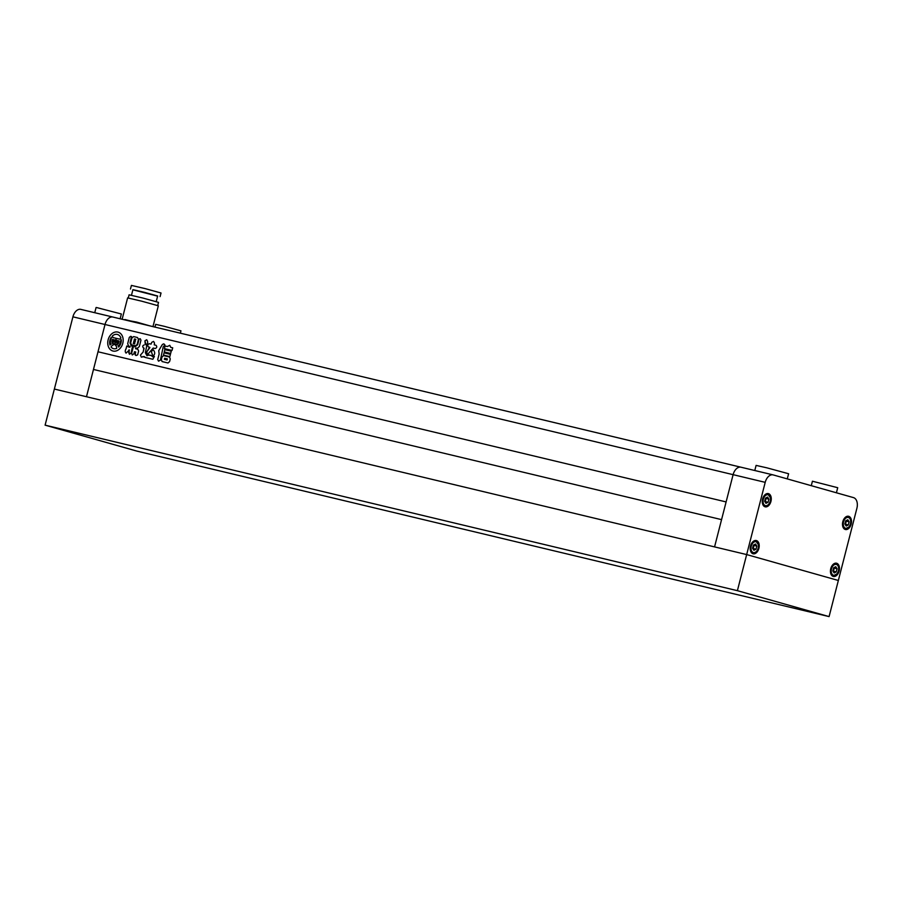 <?xml version="1.0" encoding="UTF-8"?>
<svg xmlns="http://www.w3.org/2000/svg" width="902" height="902" viewBox="0 0 902 902"><rect width="100%" height="100%" fill="white"/><g stroke="black" fill="none" stroke-linecap="round" stroke-linejoin="round"><path stroke-width="1.35" d="M118.117 332.139A9.787 7.532 -74.2 0 0 108.139 339.806A9.787 7.532 -74.2 0 0 112.795 350.979A9.787 7.532 -74.2 0 0 122.785 343.312A9.787 7.532 -74.2 0 0 118.117 332.139A9.787 7.532 -74.2 0 0 108.127 339.806A9.787 7.532 -74.2 0 0 112.795 350.979M112.547 340.933A1.15 0.891 -74.2 0 0 112.513 341.441A1.15 0.891 -74.2 0 1 112.57 340.933L113.494 340.753A1.161 0.891 -74.2 0 0 113.821 341.971L114.362 339.851L112.547 339.423L111.972 341.666A0.778 0.598 -74.2 0 0 111.972 342.151A5.604 4.307 -74.2 0 0 113.877 344.722A4.442 3.416 -74.2 0 0 111.047 346.999A7.363 5.671 -74.2 0 0 113.449 348.646A7.363 5.671 -74.2 0 0 116.708 348.352A4.442 3.416 -74.2 0 0 115.321 345.06A5.604 4.307 -74.2 0 0 118.241 343.651A0.778 0.598 -74.2 0 0 118.478 343.222L119.053 340.979L117.237 340.539L116.696 342.659A1.161 0.891 -74.2 0 0 117.587 341.734L117.576 341.723A1.161 0.891 -74.2 0 0 117.576 341.723L118.32 342.309A1.15 0.891 -74.2 0 1 118.106 342.771A4.048 3.112 -74.2 0 1 114.892 344.35L116.426 338.374L119.808 339.186L116.437 338.374L114.904 344.35M116.696 342.659A1.161 0.891 -74.2 0 0 117.576 341.734L118.421 341.926M118.613 347.056L118.602 347.056A7.363 5.671 -74.2 0 0 120.981 342.884A7.363 5.671 -74.2 0 0 121.229 339.648L121.218 339.648A3.089 2.379 -74.2 0 0 120.699 340.821L119.977 343.628A2.695 2.075 -74.2 0 1 117.982 345.77A2.593 1.996 -74.2 0 1 118.602 347.056A7.363 5.671 -74.2 0 0 120.969 342.873A7.363 5.671 -74.2 0 0 121.218 339.648M163.465 355.095L164.051 352.817L170.444 354.351L169.858 356.617L163.465 355.095L164.051 352.817L170.455 354.351M164.412 348.612L165.089 345.985L167.344 346.526L169.779 345.319L170.703 347.326L172.699 347.811L172.023 350.438L164.401 348.612L165.077 345.985L167.344 346.526M137.634 344.733L135.165 346.672L133.304 346.842L131.647 353.257L132.278 354.982L131.636 353.257L133.293 346.842L135.153 346.672L137.634 344.733L139.122 338.96L140.227 338.712L140.96 340.178L139.325 346.548L137.397 348.285L135.774 347.901L135.548 348.702L137.792 349.232L138.626 351.025L137.645 354.858L136.01 355.535L135.131 354.249L135.706 351.994L134.432 351.757L135.706 351.994L135.12 354.802L136.01 355.535M140.238 338.712L139.122 338.96L137.645 344.744M137.803 349.243L135.548 348.702M134.443 351.757L135.717 352.005L134.443 351.757L133.902 353.798L132.267 354.982M130.643 342.997L131.963 337.878L133.643 336.604L137.521 337.54L138.434 339.434L137.115 344.553L135.413 345.782L131.534 344.846L130.643 342.997L131.963 337.878M163.837 343.842L162.394 344.463L158.752 350.619L159.124 354.069L157.715 359.548L158.538 361.172L160.376 360.191L163.183 346.898L164.886 344.857L163.826 343.842L162.383 344.463L158.741 350.607L159.135 354.08L157.726 359.56L158.538 361.172M98.014 351.769L105.015 324.495A9.324 5.953 -76.6 0 1 112.919 317.053A9.324 5.953 -76.6 0 1 113.066 317.087A9.324 5.953 103.4 0 0 112.919 317.053A9.324 5.953 103.4 0 0 105.015 324.495L86.479 396.722L93.47 369.459L721.566 519.631L93.47 369.459L98.014 351.769L726.11 501.929L733.112 474.666A9.324 5.953 -76.6 0 1 741.004 467.213A9.324 5.953 103.4 0 0 733.112 474.666L72.915 316.827L54.368 389.055L714.564 546.894L726.11 501.929L98.014 351.769M146.699 339.738L144.951 340.776L145.944 344.857C147.973 343.741 148.221 342.038 146.699 339.738L144.951 340.776L145.188 343.752M145.199 343.752L145.91 344.846M148.402 346.909L148.492 346.932C147.308 345.511 147.578 344.429 149.326 343.707L151.04 344.113L151.75 342.32L151.029 344.113L149.315 343.707C147.567 344.429 147.297 345.511 148.492 346.932L149.912 347.574L146.8 351.814L147.161 354.971L153.205 348.037L155.189 348.51C156.925 347.789 157.207 346.718 156.012 345.286L154.253 344.868L154.479 342.974L153.565 341.407L151.739 342.32L153.577 341.407M156.023 345.286L154.253 344.868M153.171 349.615L151.367 351.667L152.889 356.053L151.356 351.667L153.16 349.615C155.302 352.31 155.212 354.463 152.878 356.053L152.833 356.042M128.896 349.92L129.448 354.272L128.749 352.592L129.414 349.987L126.077 353.122C124.995 351.96 124.983 350.528 126.032 348.826L126.122 348.848M128.569 346.075L127.701 343.673L129.313 337.393L130.666 336.311L131.557 336.987L130.655 336.311L129.302 337.393L127.689 343.662L128.558 346.075L130.057 346.424L129.854 347.259L126.776 346.018L126.032 348.826C124.995 350.528 125.006 351.96 126.088 353.122M131.478 336.502L130.023 342.997L131.241 345.737L132.774 346.695L131.388 345.77M132.583 346.064L131.106 353.156L129.448 354.272M144.23 344.947C142.516 345.59 142.268 346.582 143.463 347.924L144.083 348.386L143.136 352.051L140.453 355.061L141.332 357.147L144.354 356.538L145.29 357.451L152.855 359.267L154.377 356.448L152.607 356.786L151.367 355.546L148.83 354.937L146.981 355.749L145.357 352.716L146.8 345.556M145.211 357.429L142.922 356.47M143.362 347.901L143.463 347.924C142.279 346.582 142.527 345.59 144.241 344.947M164.277 351.938L164.852 349.66L171.245 351.182L170.658 353.46L164.265 351.927L164.84 349.649L171.256 351.182M162.067 361.555L161.357 359.582L162.01 357.023L163.6 355.602L169.531 357.012L170.264 358.996L169.599 361.555L167.998 362.976L162.067 361.555L161.357 359.582L162.022 357.023L163.6 355.602L169.542 357.023M741.162 467.259A9.324 5.953 103.4 0 0 741.004 467.213A9.324 5.953 -76.6 0 1 741.162 467.259L772.958 474.858M149.642 347.214L146.812 351.814L147.161 354.982M137.532 337.54L133.643 336.604L131.974 337.889M133.417 342.783L133.237 343.493L133.428 342.794L133.248 343.493L134.635 343.82L134.804 343.121L133.417 342.783L133.237 343.493L134.624 343.82L134.815 343.121M133.913 340.855L133.733 341.565L135.131 341.892L135.3 341.193L133.913 340.855L133.733 341.565L135.12 341.892L135.323 341.193L135.131 341.892L135.311 341.193M133.924 340.866L133.733 341.565L133.924 340.866M134.398 338.927L134.218 339.626L135.616 339.964L135.796 339.265L134.398 338.927M135.807 339.265L135.627 339.964L135.807 339.265L135.616 339.964L134.218 339.626M130.655 343.008L131.545 344.857M126.787 346.018L126.043 348.826M128.231 346.875L129.854 347.259M130.068 346.436L129.865 347.259M151.378 355.546L148.571 355.072M148.582 355.084L146.981 355.749M152.618 356.786L154.389 356.448M143.925 348.037L143.147 352.051L140.453 355.061M140.464 355.061L141.343 357.158M169.79 345.319L167.355 346.526M170.715 347.338L172.71 347.811M164.638 358.263L164.367 359.312L167.062 359.954L167.332 358.906L164.638 358.263L164.367 359.312L167.073 359.966L167.344 358.906M164.649 358.263L164.378 359.323L164.649 358.263M116.132 338.306L112.75 337.495L116.132 338.306L114.599 344.282A4.048 3.112 -74.2 0 1 112.524 341.441A4.048 3.112 -74.2 0 0 114.577 344.271A4.048 3.112 -74.2 0 0 114.599 344.282M112.57 340.933L113.494 340.753M113.832 341.971L114.362 339.851M113.449 348.646L113.46 348.646A7.363 5.671 -74.2 0 0 116.719 348.364L116.708 348.352A4.442 3.416 -74.2 0 0 115.332 345.06L115.321 345.06A5.604 4.307 -74.2 0 0 118.252 343.662A0.778 0.598 -74.2 0 0 118.489 343.222L119.053 340.979M120.891 338.058L120.879 338.047A5.006 3.856 -74.2 0 0 119.808 339.186A5.006 3.856 -74.2 0 1 120.891 338.058A7.363 5.671 -74.2 0 0 117.463 334.473L117.452 334.473A7.363 5.671 -74.2 0 0 112.355 336.018A5.006 3.856 -74.2 0 1 112.75 337.495M120.879 338.047A7.363 5.671 -74.2 0 0 117.452 334.473M111.296 337.28A3.089 2.379 -74.2 0 1 111.183 338.554L110.461 341.351A2.695 2.075 -74.2 0 0 111.171 344.147A2.695 2.075 -74.2 0 1 110.461 341.351L111.171 338.543A3.089 2.379 -74.2 0 0 111.284 337.269L111.284 337.269A7.363 5.671 -74.2 0 0 110.01 344.992L110.021 345.004A2.593 1.996 -74.2 0 1 111.183 344.147L111.171 344.147A2.593 1.996 -74.2 0 0 110.01 344.992M45.1 425.158L136.788 451.079L829.085 616.596L838.353 580.482L746.664 554.572L54.368 389.055L45.1 425.158L737.396 590.675L765.212 482.344L733.112 474.666L714.564 546.894L746.664 554.572L838.353 580.482L856.9 508.266A9.324 5.953 103.4 0 0 853.484 497.611L773.262 474.937A9.324 5.953 103.4 0 0 773.104 474.892A9.324 5.953 103.4 0 0 765.212 482.344M829.085 616.596L737.396 590.675M132.876 289.801L157.625 296.149M130.486 289.012L131.41 285.404L145.042 288.584L161.03 293.003L160.094 296.611M131.478 295.258L132.921 289.643L144.309 292.304L157.658 295.991L156.215 301.606M128.276 297.976L129.087 294.819L142.64 297.976L158.526 302.373L157.715 305.53M124.95 319.533L152.28 326.468M122.289 318.665L127.622 297.897L141.749 301.2L158.324 305.789L152.99 326.547M124.859 319.906L136.642 322.082L150.251 325.983M154.975 327.11L155.674 324.359L164.085 326.265L180.964 330.842L180.366 333.176M94.744 312.712L96.086 307.503L96.886 307.616L121.364 313.997L120.135 318.778M72.915 316.827A9.324 5.953 -76.6 0 1 80.819 309.375A9.324 5.953 -76.6 0 1 80.966 309.42L112.761 317.019M833.042 571.259A2.796 1.781 103.4 0 0 833.29 570.943A2.796 1.781 103.4 0 0 833.865 569.658L833.132 571.394M764.873 501.636A2.796 1.781 103.4 0 0 765.697 500.035A2.796 1.781 103.4 0 0 765.809 498.614A2.796 1.781 103.4 0 0 765.708 498.039M845.095 524.31A2.796 1.781 103.4 0 0 845.343 523.994A2.796 1.781 103.4 0 0 845.929 522.709L845.185 524.445M754.782 470.517L756.101 465.398L766.914 467.845L788.607 473.742L787.277 478.894M811.281 485.682L812.431 481.228L837.721 487.711L836.413 492.785M762.585 499.031A6.81 4.341 103.4 0 0 765.189 506.834A6.81 4.341 103.4 0 0 770.951 501.399A6.81 4.341 103.4 0 0 768.346 493.597A6.81 4.341 103.4 0 0 762.585 499.031M842.818 521.706A6.81 4.341 103.4 0 0 845.411 529.508A6.81 4.341 103.4 0 0 851.184 524.073A6.81 4.341 103.4 0 0 848.579 516.271A6.81 4.341 103.4 0 0 842.818 521.706M830.765 568.655A6.81 4.341 103.4 0 0 833.358 576.457A6.81 4.341 103.4 0 0 839.131 571.022A6.81 4.341 103.4 0 0 836.526 563.22A6.81 4.341 103.4 0 0 830.765 568.655M750.532 545.981A6.81 4.341 103.4 0 0 753.136 553.783A6.81 4.341 103.4 0 0 758.898 548.337A6.81 4.341 103.4 0 0 756.293 540.535A6.81 4.341 103.4 0 0 750.532 545.981M752.82 548.585A2.796 1.781 103.4 0 0 753.644 546.973A2.796 1.781 103.4 0 0 753.756 545.563A2.796 1.781 103.4 0 0 753.655 544.977M753.734 544.932L752.899 548.709M753.914 550.288L752.595 548.236L753.395 545.112L755.515 544.03L756.834 546.082L756.034 549.205L753.914 550.288M754.049 545.417L756.834 546.082M753.238 548.54L756.034 549.205M846.02 520.668L845.929 522.709A2.796 1.781 103.4 0 0 845.929 520.713M844.881 523.972L845.681 520.837L847.801 519.766L849.12 521.818L848.32 524.941L846.189 526.024L844.881 523.972M846.324 521.142L849.12 521.818M845.524 524.276L848.32 524.941M765.787 497.994L764.952 501.771M765.967 503.339L764.648 501.286L765.448 498.163L767.568 497.081L768.887 499.133L768.087 502.267L765.967 503.339M766.102 498.468L768.887 499.133M765.291 501.591L768.087 502.267M833.967 567.617L833.865 569.658A2.796 1.781 103.4 0 0 833.876 567.662M832.828 570.921L833.628 567.786L835.748 566.715L837.067 568.756L836.255 571.891L834.136 572.962L832.828 570.921M834.271 568.091L837.067 568.756M833.471 571.225L836.255 571.891M113.066 317.087L740.858 467.191M837.225 573.39A5.592 3.574 103.4 0 0 837.868 565.633A5.592 3.574 103.4 0 0 832.659 566.287A5.592 3.574 103.4 0 0 832.016 574.044A5.592 3.574 103.4 0 0 837.225 573.39M835.06 563.254A6.528 4.172 -76.6 0 1 835.759 563.322C839.367 565.712 839.875 569.185 837.293 573.751L832.726 576.017A6.528 4.172 -76.6 0 1 832.072 575.769M770.443 498.344A5.592 3.574 103.4 0 0 766.249 495.04A5.592 3.574 103.4 0 0 763.092 502.076A5.592 3.574 103.4 0 0 767.286 505.391A5.592 3.574 103.4 0 0 770.443 498.344M766.88 493.631A6.528 4.172 -76.6 0 1 767.591 493.698L770.669 498.084C770.939 503 768.899 505.763 764.558 506.394A6.528 4.172 -76.6 0 1 763.893 506.135M849.278 526.441A5.592 3.574 103.4 0 0 849.921 518.684A5.592 3.574 103.4 0 0 844.712 519.338A5.592 3.574 103.4 0 0 844.069 527.095A5.592 3.574 103.4 0 0 849.278 526.441M847.113 516.305A6.528 4.172 -76.6 0 1 847.812 516.372C851.42 518.763 851.928 522.235 849.346 526.802L844.779 529.068A6.528 4.172 -76.6 0 1 844.125 528.82M758.39 545.293A5.592 3.574 103.4 0 0 754.196 541.978A5.592 3.574 103.4 0 0 751.039 549.025A5.592 3.574 103.4 0 0 755.233 552.34A5.592 3.574 103.4 0 0 758.39 545.293M754.827 540.569A6.528 4.172 -76.6 0 1 755.538 540.648L758.616 545.034C758.886 549.949 756.846 552.712 752.505 553.343A6.528 4.172 -76.6 0 1 751.84 553.084M773.104 474.892L80.819 309.375"/></g></svg>
